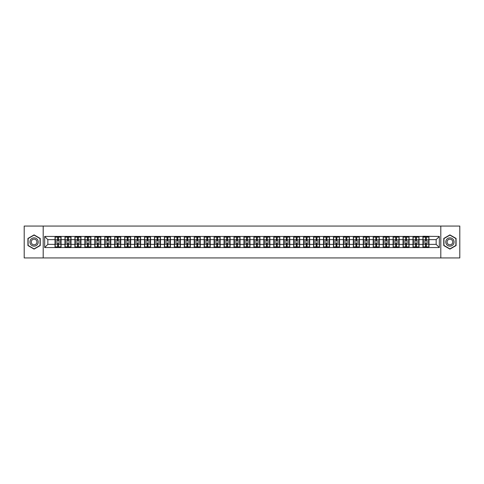 <?xml version="1.0" encoding="UTF-8"?>
<svg xmlns="http://www.w3.org/2000/svg" width="484" height="484" viewBox="0 0 484 484"><rect width="100%" height="100%" fill="white"/><g stroke="black" fill="none" stroke-linecap="round" stroke-linejoin="round"><path stroke-width="0.73" d="M440.803 257.936L459.8 257.936L459.8 226.064L440.803 226.064L440.803 257.936L43.197 257.936L43.197 226.064L24.2 226.064L24.2 257.936L43.197 257.936M440.803 226.064L43.197 226.064M436.151 244.359L436.151 239.641L428.981 239.641L428.981 244.359L436.151 244.359L439.339 247.548L439.339 236.452L422.925 236.265L422.925 239.641L419.041 239.641L419.041 244.359L422.925 244.359L422.925 239.641M439.339 247.548L44.661 247.548L44.661 236.452L55.019 236.452L55.019 239.641L47.849 239.641L47.849 244.359L55.019 244.359L55.019 239.641M422.925 236.452L55.019 236.452M422.925 244.359L422.925 247.548M419.041 244.359L419.041 247.548M419.041 236.452L419.041 239.641M409.095 244.359L412.985 244.359L412.985 239.641L409.095 239.641L409.095 247.548M412.985 244.359L412.985 247.548M412.985 236.452L412.985 239.641M409.095 236.452L409.095 239.641M399.149 244.359L403.039 244.359L403.039 239.641L399.149 239.641L399.149 247.548M403.039 244.359L403.039 247.548M403.039 236.452L403.039 239.641M399.149 236.452L399.149 239.641M389.209 244.359L393.099 244.359L393.099 239.641L389.209 239.641L389.209 247.548M393.099 244.359L393.099 247.548M393.099 236.452L393.099 239.641M389.209 236.452L389.209 239.641M379.262 244.359L383.153 244.359L383.153 239.641L379.262 239.641L379.262 247.548M383.153 244.359L383.153 247.548M383.153 236.452L383.153 239.641M379.262 236.452L379.262 239.641M369.322 244.359L373.206 244.359L373.206 239.641L369.322 239.641L369.322 247.548M373.206 244.359L373.206 247.548M373.206 236.452L373.206 239.641M369.322 236.452L369.322 239.641M359.376 244.359L363.266 244.359L363.266 239.641L359.376 239.641L359.376 247.548M363.266 244.359L363.266 247.548M363.266 236.452L363.266 239.641M359.376 236.452L359.376 239.641M349.436 244.359L353.32 244.359L353.32 239.641L349.436 239.641L349.436 247.548M353.32 244.359L353.32 247.548M353.32 236.452L353.32 239.641M349.436 236.452L349.436 239.641M339.49 244.359L343.38 244.359L343.38 239.641L339.49 239.641L339.49 247.548M343.38 244.359L343.38 247.548M343.38 236.452L343.38 239.641M339.49 236.452L339.49 239.641M329.55 244.359L333.434 244.359L333.434 239.641L329.55 239.641L329.55 247.548M333.434 244.359L333.434 247.548M333.434 236.452L333.434 239.641M329.55 236.452L329.55 239.641M319.603 244.359L323.494 244.359L323.494 239.641L319.603 239.641L319.603 247.548M323.494 244.359L323.494 247.548M323.494 236.452L323.494 239.641M319.603 236.452L319.603 239.641M309.657 244.359L313.547 244.359L313.547 239.641L309.657 239.641L309.657 247.548M313.547 244.359L313.547 247.548M313.547 236.452L313.547 239.641M309.657 236.452L309.657 239.641M299.717 244.359L303.607 244.359L303.607 239.641L299.717 239.641L299.717 247.548M303.607 244.359L303.607 247.548M303.607 236.452L303.607 239.641M299.717 236.452L299.717 239.641M289.771 244.359L293.661 244.359L293.661 239.641L289.771 239.641L289.771 247.548M293.661 244.359L293.661 247.548M293.661 236.452L293.661 239.641M289.771 236.452L289.771 239.641M279.831 244.359L283.721 244.359L283.721 239.641L279.831 239.641L279.831 247.548M283.721 244.359L283.721 247.548M283.721 236.452L283.721 239.641M279.831 236.452L279.831 239.641M269.884 244.359L273.775 244.359L273.775 239.641L269.884 239.641L269.884 247.548M273.775 244.359L273.775 247.548M273.775 236.452L273.775 239.641M269.884 236.452L269.884 239.641M259.944 244.359L263.828 244.359L263.828 239.641L259.944 239.641L259.944 247.548M263.828 244.359L263.828 247.548M263.828 236.452L263.828 239.641M259.944 236.452L259.944 239.641M249.998 244.359L253.888 244.359L253.888 239.641L249.998 239.641L249.998 247.548M253.888 244.359L253.888 247.548M253.888 236.452L253.888 239.641M249.998 236.452L249.998 239.641M240.058 244.359L243.942 244.359L243.942 239.641L240.058 239.641L240.058 247.548M243.942 244.359L243.942 247.548M243.942 236.452L243.942 239.641M240.058 236.452L240.058 239.641M230.112 244.359L234.002 244.359L234.002 239.641L230.112 239.641L230.112 247.548M234.002 244.359L234.002 247.548M234.002 236.452L234.002 239.641M230.112 236.452L230.112 239.641M220.172 244.359L224.056 244.359L224.056 239.641L220.172 239.641L220.172 247.548M224.056 244.359L224.056 247.548M224.056 236.452L224.056 239.641M220.172 236.452L220.172 239.641M210.225 244.359L214.116 244.359L214.116 239.641L210.225 239.641L210.225 247.548M214.116 244.359L214.116 247.548M214.116 236.452L214.116 239.641M210.225 236.452L210.225 239.641M200.279 244.359L204.169 244.359L204.169 239.641L200.279 239.641L200.279 247.548M204.169 244.359L204.169 247.548M204.169 236.452L204.169 239.641M200.279 236.452L200.279 239.641M190.339 244.359L194.229 244.359L194.229 239.641L190.339 239.641L190.339 247.548M194.229 244.359L194.229 247.548M194.229 236.452L194.229 239.641M190.339 236.452L190.339 239.641M180.393 244.359L184.283 244.359L184.283 239.641L180.393 239.641L180.393 247.548M184.283 244.359L184.283 247.548M184.283 236.452L184.283 239.641M180.393 236.452L180.393 239.641M170.453 244.359L174.343 244.359L174.343 239.641L170.453 239.641L170.453 247.548M174.343 244.359L174.343 247.548M174.343 236.452L174.343 239.641M170.453 236.452L170.453 239.641M160.506 244.359L164.397 244.359L164.397 239.641L160.506 239.641L160.506 247.548M164.397 244.359L164.397 247.548M164.397 236.452L164.397 239.641M160.506 236.452L160.506 239.641M150.566 244.359L154.45 244.359L154.45 239.641L150.566 239.641L150.566 247.548M154.45 244.359L154.45 247.548M154.45 236.452L154.45 239.641M150.566 236.452L150.566 239.641M140.62 244.359L144.51 244.359L144.51 239.641L140.62 239.641L140.62 247.548M144.51 244.359L144.51 247.548M144.51 236.452L144.51 239.641M140.62 236.452L140.62 239.641M130.68 244.359L134.564 244.359L134.564 239.641L130.68 239.641L130.68 247.548M134.564 244.359L134.564 247.548M134.564 236.452L134.564 239.641M130.68 236.452L130.68 239.641M120.734 244.359L124.624 244.359L124.624 239.641L120.734 239.641L120.734 247.548M124.624 244.359L124.624 247.548M124.624 236.452L124.624 239.641M120.734 236.452L120.734 239.641M110.794 244.359L114.678 244.359L114.678 239.641L110.794 239.641L110.794 247.548M114.678 244.359L114.678 247.548M114.678 236.452L114.678 239.641M110.794 236.452L110.794 239.641M100.847 244.359L104.738 244.359L104.738 239.641L100.847 239.641L100.847 247.548M104.738 244.359L104.738 247.548M104.738 236.452L104.738 239.641M100.847 236.452L100.847 239.641M90.901 244.359L94.791 244.359L94.791 239.641L90.901 239.641L90.901 247.548M94.791 244.359L94.791 247.548M94.791 236.452L94.791 239.641M90.901 236.452L90.901 239.641M80.961 244.359L84.851 244.359L84.851 239.641L80.961 239.641L80.961 247.548M84.851 244.359L84.851 247.548M84.851 236.452L84.851 239.641M80.961 236.452L80.961 239.641M71.015 244.359L74.905 244.359L74.905 239.641L71.015 239.641L71.015 247.548M74.905 244.359L74.905 247.548M74.905 236.452L74.905 239.641M71.015 236.452L71.015 239.641M61.075 244.359L64.959 244.359L64.959 239.641L61.075 239.641L61.075 247.548M64.959 244.359L64.959 247.548M64.959 236.452L64.959 239.641M61.075 236.452L61.075 239.641M55.019 244.359L55.019 247.548M47.849 244.359L44.661 247.548M44.661 236.452L47.849 239.641M428.981 244.359L428.981 247.548M428.981 236.452L428.981 239.641M439.339 236.452L436.151 239.641M34.08 234.897L27.927 238.449L27.927 245.551L34.08 249.103L40.233 245.551L40.233 238.449L34.08 234.897M443.767 245.551L449.92 249.103L456.073 245.551L456.073 238.449L449.92 234.897L443.767 238.449L443.767 245.551M60.911 242.859L60.911 247.578L58.461 247.578L58.461 242.859L60.911 242.859L60.911 236.422L58.461 236.422L58.461 237.124L60.911 237.124M55.176 239.743L57.632 239.743L57.632 236.422L55.176 236.422L55.176 242.859L57.632 242.859L57.632 247.578L55.176 247.578L55.176 246.876L57.632 246.876M57.632 238.818L58.461 238.818M58.461 237.221L57.632 237.221M57.632 239.749L58.461 239.749M57.632 239.743L57.632 241.141L55.176 241.141M55.176 237.124L57.632 237.124M57.632 244.251L58.461 244.251M57.632 246.779L58.461 246.779M57.632 245.182L58.461 245.182M55.176 242.859L55.176 246.876M58.461 246.876L60.911 246.876M58.461 237.124L58.461 241.141L60.911 241.141M70.858 242.859L70.858 247.578L68.401 247.578L68.401 242.859L70.858 242.859L70.858 236.422L68.401 236.422L68.401 237.124L70.858 237.124M65.122 239.743L67.572 239.743L67.572 236.422L65.122 236.422L65.122 242.859L67.572 242.859L67.572 247.578L65.122 247.578L65.122 246.876L67.572 246.876M67.572 238.818L68.401 238.818M68.401 237.221L67.572 237.221M67.572 239.749L68.401 239.749M67.572 239.743L67.572 241.141L65.122 241.141M65.122 237.124L67.572 237.124M67.572 244.251L68.401 244.251M67.572 246.779L68.401 246.779M67.572 245.182L68.401 245.182M65.122 242.859L65.122 246.876M68.401 246.876L70.858 246.876M68.401 237.124L68.401 241.141L70.858 241.141M80.804 242.859L80.804 247.578L78.347 247.578L78.347 242.859L80.804 242.859L80.804 236.422L78.347 236.422L78.347 237.124L80.804 237.124M75.062 239.743L77.519 239.743L77.519 236.422L75.062 236.422L75.062 242.859L77.519 242.859L77.519 247.578L75.062 247.578L75.062 246.876L77.519 246.876M77.519 238.818L78.347 238.818M78.347 237.221L77.519 237.221M77.519 239.749L78.347 239.749M77.519 239.743L77.519 241.141L75.062 241.141M75.062 237.124L77.519 237.124M77.519 244.251L78.347 244.251M77.519 246.779L78.347 246.779M77.519 245.182L78.347 245.182M75.062 242.859L75.062 246.876M78.347 246.876L80.804 246.876M78.347 237.124L78.347 241.141L80.804 241.141M90.744 242.859L90.744 247.578L88.294 247.578L88.294 242.859L90.744 242.859L90.744 236.422L88.294 236.422L88.294 237.124L90.744 237.124M85.009 239.743L87.465 239.743L87.465 236.422L85.009 236.422L85.009 242.859L87.465 242.859L87.465 247.578L85.009 247.578L85.009 246.876L87.465 246.876M87.465 238.818L88.294 238.818M88.294 237.221L87.465 237.221M87.465 239.749L88.294 239.749M87.465 239.743L87.465 241.141L85.009 241.141M85.009 237.124L87.465 237.124M87.465 244.251L88.294 244.251M87.465 246.779L88.294 246.779M87.465 245.182L88.294 245.182M85.009 242.859L85.009 246.876M88.294 246.876L90.744 246.876M88.294 237.124L88.294 241.141L90.744 241.141M100.69 242.859L100.69 247.578L98.234 247.578L98.234 242.859L100.69 242.859L100.69 236.422L98.234 236.422L98.234 237.124L100.69 237.124M94.949 239.743L97.405 239.743L97.405 236.422L94.949 236.422L94.949 242.859L97.405 242.859L97.405 247.578L94.949 247.578L94.949 246.876L97.405 246.876M97.405 238.818L98.234 238.818M98.234 237.221L97.405 237.221M97.405 239.749L98.234 239.749M97.405 239.743L97.405 241.141L94.949 241.141M94.949 237.124L97.405 237.124M97.405 244.251L98.234 244.251M97.405 246.779L98.234 246.779M97.405 245.182L98.234 245.182M94.949 242.859L94.949 246.876M98.234 246.876L100.69 246.876M98.234 237.124L98.234 241.141L100.69 241.141M110.63 242.859L110.63 247.578L108.18 247.578L108.18 242.859L110.63 242.859L110.63 236.422L108.18 236.422L108.18 237.124L110.63 237.124M104.895 239.743L107.351 239.743L107.351 236.422L104.895 236.422L104.895 242.859L107.351 242.859L107.351 247.578L104.895 247.578L104.895 246.876L107.351 246.876M107.351 238.818L108.18 238.818M108.18 237.221L107.351 237.221M107.351 239.749L108.18 239.749M107.351 239.743L107.351 241.141L104.895 241.141M104.895 237.124L107.351 237.124M107.351 244.251L108.18 244.251M107.351 246.779L108.18 246.779M107.351 245.182L108.18 245.182M104.895 242.859L104.895 246.876M108.18 246.876L110.63 246.876M108.18 237.124L108.18 241.141L110.63 241.141M37.667 239.931A4.144 4.144 0 0 0 32.011 238.412A4.144 4.144 0 0 0 30.492 244.069A4.144 4.144 0 0 0 36.149 245.588A4.144 4.144 0 0 0 37.667 239.931M36.536 240.584A2.837 2.837 0 0 0 32.664 239.544A2.837 2.837 0 0 0 31.623 243.416A2.837 2.837 0 0 0 35.495 244.456A2.837 2.837 0 0 0 36.536 240.584M34.08 248.879L28.12 245.442L28.12 238.558L34.08 235.121L40.039 238.558L40.039 245.442L34.08 248.879M453.508 239.931A4.144 4.144 0 0 0 447.851 238.412A4.144 4.144 0 0 0 446.333 244.069A4.144 4.144 0 0 0 451.989 245.588A4.144 4.144 0 0 0 453.508 239.931M452.377 240.584A2.837 2.837 0 0 0 448.505 239.544A2.837 2.837 0 0 0 447.464 243.416A2.837 2.837 0 0 0 451.336 244.456A2.837 2.837 0 0 0 452.377 240.584M449.92 248.879L443.961 245.442L443.961 238.558L449.92 235.121L455.88 238.558L455.88 245.442L449.92 248.879M120.577 242.859L120.577 247.578L118.12 247.578L118.12 242.859L120.577 242.859L120.577 236.422L118.12 236.422L118.12 237.124L120.577 237.124M114.841 239.743L117.291 239.743L117.291 236.422L114.841 236.422L114.841 242.859L117.291 242.859L117.291 247.578L114.841 247.578L114.841 246.876L117.291 246.876M117.291 238.818L118.12 238.818M118.12 237.221L117.291 237.221M117.291 239.749L118.12 239.749M117.291 239.743L117.291 241.141L114.841 241.141M114.841 237.124L117.291 237.124M117.291 244.251L118.12 244.251M117.291 246.779L118.12 246.779M117.291 245.182L118.12 245.182M114.841 242.859L114.841 246.876M118.12 246.876L120.577 246.876M118.12 237.124L118.12 241.141L120.577 241.141M130.517 242.859L130.517 247.578L128.066 247.578L128.066 242.859L130.517 242.859L130.517 236.422L128.066 236.422L128.066 237.124L130.517 237.124M124.781 239.743L127.238 239.743L127.238 236.422L124.781 236.422L124.781 242.859L127.238 242.859L127.238 247.578L124.781 247.578L124.781 246.876L127.238 246.876M127.238 238.818L128.066 238.818M128.066 237.221L127.238 237.221M127.238 239.749L128.066 239.749M127.238 239.743L127.238 241.141L124.781 241.141M124.781 237.124L127.238 237.124M127.238 244.251L128.066 244.251M127.238 246.779L128.066 246.779M127.238 245.182L128.066 245.182M124.781 242.859L124.781 246.876M128.066 246.876L130.517 246.876M128.066 237.124L128.066 241.141L130.517 241.141M140.463 242.859L140.463 247.578L138.007 247.578L138.007 242.859L140.463 242.859L140.463 236.422L138.007 236.422L138.007 237.124L140.463 237.124M134.727 239.743L137.178 239.743L137.178 236.422L134.727 236.422L134.727 242.859L137.178 242.859L137.178 247.578L134.727 247.578L134.727 246.876L137.178 246.876M137.178 238.818L138.007 238.818M138.007 237.221L137.178 237.221M137.178 239.749L138.007 239.749M137.178 239.743L137.178 241.141L134.727 241.141M134.727 237.124L137.178 237.124M137.178 244.251L138.007 244.251M137.178 246.779L138.007 246.779M137.178 245.182L138.007 245.182M134.727 242.859L134.727 246.876M138.007 246.876L140.463 246.876M138.007 237.124L138.007 241.141L140.463 241.141M150.403 242.859L150.403 247.578L147.953 247.578L147.953 242.859L150.403 242.859L150.403 236.422L147.953 236.422L147.953 237.124L150.403 237.124M144.668 239.743L147.124 239.743L147.124 236.422L144.668 236.422L144.668 242.859L147.124 242.859L147.124 247.578L144.668 247.578L144.668 246.876L147.124 246.876M147.124 238.818L147.953 238.818M147.953 237.221L147.124 237.221M147.124 239.749L147.953 239.749M147.124 239.743L147.124 241.141L144.668 241.141M144.668 237.124L147.124 237.124M147.124 244.251L147.953 244.251M147.124 246.779L147.953 246.779M147.124 245.182L147.953 245.182M144.668 242.859L144.668 246.876M147.953 246.876L150.403 246.876M147.953 237.124L147.953 241.141L150.403 241.141M160.349 242.859L160.349 247.578L157.893 247.578L157.893 242.859L160.349 242.859L160.349 236.422L157.893 236.422L157.893 237.124L160.349 237.124M154.614 239.743L157.064 239.743L157.064 236.422L154.614 236.422L154.614 242.859L157.064 242.859L157.064 247.578L154.614 247.578L154.614 246.876L157.064 246.876M157.064 238.818L157.893 238.818M157.893 237.221L157.064 237.221M157.064 239.749L157.893 239.749M157.064 239.743L157.064 241.141L154.614 241.141M154.614 237.124L157.064 237.124M157.064 244.251L157.893 244.251M157.064 246.779L157.893 246.779M157.064 245.182L157.893 245.182M154.614 242.859L154.614 246.876M157.893 246.876L160.349 246.876M157.893 237.124L157.893 241.141L160.349 241.141M170.289 242.859L170.289 247.578L167.839 247.578L167.839 242.859L170.289 242.859L170.289 236.422L167.839 236.422L167.839 237.124L170.289 237.124M164.554 239.743L167.01 239.743L167.01 236.422L164.554 236.422L164.554 242.859L167.01 242.859L167.01 247.578L164.554 247.578L164.554 246.876L167.01 246.876M167.01 238.818L167.839 238.818M167.839 237.221L167.01 237.221M167.01 239.749L167.839 239.749M167.01 239.743L167.01 241.141L164.554 241.141M164.554 237.124L167.01 237.124M167.01 244.251L167.839 244.251M167.01 246.779L167.839 246.779M167.01 245.182L167.839 245.182M164.554 242.859L164.554 246.876M167.839 246.876L170.289 246.876M167.839 237.124L167.839 241.141L170.289 241.141M180.236 242.859L180.236 247.578L177.779 247.578L177.779 242.859L180.236 242.859L180.236 236.422L177.779 236.422L177.779 237.124L180.236 237.124M174.5 239.743L176.95 239.743L176.95 236.422L174.5 236.422L174.5 242.859L176.95 242.859L176.95 247.578L174.5 247.578L174.5 246.876L176.95 246.876M176.95 238.818L177.779 238.818M177.779 237.221L176.95 237.221M176.95 239.749L177.779 239.749M176.95 239.743L176.95 241.141L174.5 241.141M174.5 237.124L176.95 237.124M176.95 244.251L177.779 244.251M176.95 246.779L177.779 246.779M176.95 245.182L177.779 245.182M174.5 242.859L174.5 246.876M177.779 246.876L180.236 246.876M177.779 237.124L177.779 241.141L180.236 241.141M190.182 242.859L190.182 247.578L187.725 247.578L187.725 242.859L190.182 242.859L190.182 236.422L187.725 236.422L187.725 237.124L190.182 237.124M184.44 239.743L186.897 239.743L186.897 236.422L184.44 236.422L184.44 242.859L186.897 242.859L186.897 247.578L184.44 247.578L184.44 246.876L186.897 246.876M186.897 238.818L187.725 238.818M187.725 237.221L186.897 237.221M186.897 239.749L187.725 239.749M186.897 239.743L186.897 241.141L184.44 241.141M184.44 237.124L186.897 237.124M186.897 244.251L187.725 244.251M186.897 246.779L187.725 246.779M186.897 245.182L187.725 245.182M184.44 242.859L184.44 246.876M187.725 246.876L190.182 246.876M187.725 237.124L187.725 241.141L190.182 241.141M200.122 242.859L200.122 247.578L197.672 247.578L197.672 242.859L200.122 242.859L200.122 236.422L197.672 236.422L197.672 237.124L200.122 237.124M194.387 239.743L196.843 239.743L196.843 236.422L194.387 236.422L194.387 242.859L196.843 242.859L196.843 247.578L194.387 247.578L194.387 246.876L196.843 246.876M196.843 238.818L197.672 238.818M197.672 237.221L196.843 237.221M196.843 239.749L197.672 239.749M196.843 239.743L196.843 241.141L194.387 241.141M194.387 237.124L196.843 237.124M196.843 244.251L197.672 244.251M196.843 246.779L197.672 246.779M196.843 245.182L197.672 245.182M194.387 242.859L194.387 246.876M197.672 246.876L200.122 246.876M197.672 237.124L197.672 241.141L200.122 241.141M210.068 242.859L210.068 247.578L207.612 247.578L207.612 242.859L210.068 242.859L210.068 236.422L207.612 236.422L207.612 237.124L210.068 237.124M204.327 239.743L206.783 239.743L206.783 236.422L204.327 236.422L204.327 242.859L206.783 242.859L206.783 247.578L204.327 247.578L204.327 246.876L206.783 246.876M206.783 238.818L207.612 238.818M207.612 237.221L206.783 237.221M206.783 239.749L207.612 239.749M206.783 239.743L206.783 241.141L204.327 241.141M204.327 237.124L206.783 237.124M206.783 244.251L207.612 244.251M206.783 246.779L207.612 246.779M206.783 245.182L207.612 245.182M204.327 242.859L204.327 246.876M207.612 246.876L210.068 246.876M207.612 237.124L207.612 241.141L210.068 241.141M220.008 242.859L220.008 247.578L217.558 247.578L217.558 242.859L220.008 242.859L220.008 236.422L217.558 236.422L217.558 237.124L220.008 237.124M214.273 239.743L216.729 239.743L216.729 236.422L214.273 236.422L214.273 242.859L216.729 242.859L216.729 247.578L214.273 247.578L214.273 246.876L216.729 246.876M216.729 238.818L217.558 238.818M217.558 237.221L216.729 237.221M216.729 239.749L217.558 239.749M216.729 239.743L216.729 241.141L214.273 241.141M214.273 237.124L216.729 237.124M216.729 244.251L217.558 244.251M216.729 246.779L217.558 246.779M216.729 245.182L217.558 245.182M214.273 242.859L214.273 246.876M217.558 246.876L220.008 246.876M217.558 237.124L217.558 241.141L220.008 241.141M229.954 242.859L229.954 247.578L227.498 247.578L227.498 242.859L229.954 242.859L229.954 236.422L227.498 236.422L227.498 237.124L229.954 237.124M224.219 239.743L226.669 239.743L226.669 236.422L224.219 236.422L224.219 242.859L226.669 242.859L226.669 247.578L224.219 247.578L224.219 246.876L226.669 246.876M226.669 238.818L227.498 238.818M227.498 237.221L226.669 237.221M226.669 239.749L227.498 239.749M226.669 239.743L226.669 241.141L224.219 241.141M224.219 237.124L226.669 237.124M226.669 244.251L227.498 244.251M226.669 246.779L227.498 246.779M226.669 245.182L227.498 245.182M224.219 242.859L224.219 246.876M227.498 246.876L229.954 246.876M227.498 237.124L227.498 241.141L229.954 241.141M239.895 242.859L239.895 247.578L237.444 247.578L237.444 242.859L239.895 242.859L239.895 236.422L237.444 236.422L237.444 237.124L239.895 237.124M234.159 239.743L236.615 239.743L236.615 236.422L234.159 236.422L234.159 242.859L236.615 242.859L236.615 247.578L234.159 247.578L234.159 246.876L236.615 246.876M236.615 238.818L237.444 238.818M237.444 237.221L236.615 237.221M236.615 239.749L237.444 239.749M236.615 239.743L236.615 241.141L234.159 241.141M234.159 237.124L236.615 237.124M236.615 244.251L237.444 244.251M236.615 246.779L237.444 246.779M236.615 245.182L237.444 245.182M234.159 242.859L234.159 246.876M237.444 246.876L239.895 246.876M237.444 237.124L237.444 241.141L239.895 241.141M249.841 242.859L249.841 247.578L247.384 247.578L247.384 242.859L249.841 242.859L249.841 236.422L247.384 236.422L247.384 237.124L249.841 237.124M244.105 239.743L246.556 239.743L246.556 236.422L244.105 236.422L244.105 242.859L246.556 242.859L246.556 247.578L244.105 247.578L244.105 246.876L246.556 246.876M246.556 238.818L247.384 238.818M247.384 237.221L246.556 237.221M246.556 239.749L247.384 239.749M246.556 239.743L246.556 241.141L244.105 241.141M244.105 237.124L246.556 237.124M246.556 244.251L247.384 244.251M246.556 246.779L247.384 246.779M246.556 245.182L247.384 245.182M244.105 242.859L244.105 246.876M247.384 246.876L249.841 246.876M247.384 237.124L247.384 241.141L249.841 241.141M259.781 242.859L259.781 247.578L257.331 247.578L257.331 242.859L259.781 242.859L259.781 236.422L257.331 236.422L257.331 237.124L259.781 237.124M254.046 239.743L256.502 239.743L256.502 236.422L254.046 236.422L254.046 242.859L256.502 242.859L256.502 247.578L254.046 247.578L254.046 246.876L256.502 246.876M256.502 238.818L257.331 238.818M257.331 237.221L256.502 237.221M256.502 239.749L257.331 239.749M256.502 239.743L256.502 241.141L254.046 241.141M254.046 237.124L256.502 237.124M256.502 244.251L257.331 244.251M256.502 246.779L257.331 246.779M256.502 245.182L257.331 245.182M254.046 242.859L254.046 246.876M257.331 246.876L259.781 246.876M257.331 237.124L257.331 241.141L259.781 241.141M269.727 242.859L269.727 247.578L267.271 247.578L267.271 242.859L269.727 242.859L269.727 236.422L267.271 236.422L267.271 237.124L269.727 237.124M263.992 239.743L266.442 239.743L266.442 236.422L263.992 236.422L263.992 242.859L266.442 242.859L266.442 247.578L263.992 247.578L263.992 246.876L266.442 246.876M266.442 238.818L267.271 238.818M267.271 237.221L266.442 237.221M266.442 239.749L267.271 239.749M266.442 239.743L266.442 241.141L263.992 241.141M263.992 237.124L266.442 237.124M266.442 244.251L267.271 244.251M266.442 246.779L267.271 246.779M266.442 245.182L267.271 245.182M263.992 242.859L263.992 246.876M267.271 246.876L269.727 246.876M267.271 237.124L267.271 241.141L269.727 241.141M279.673 242.859L279.673 247.578L277.217 247.578L277.217 242.859L279.673 242.859L279.673 236.422L277.217 236.422L277.217 237.124L279.673 237.124M273.932 239.743L276.388 239.743L276.388 236.422L273.932 236.422L273.932 242.859L276.388 242.859L276.388 247.578L273.932 247.578L273.932 246.876L276.388 246.876M276.388 238.818L277.217 238.818M277.217 237.221L276.388 237.221M276.388 239.749L277.217 239.749M276.388 239.743L276.388 241.141L273.932 241.141M273.932 237.124L276.388 237.124M276.388 244.251L277.217 244.251M276.388 246.779L277.217 246.779M276.388 245.182L277.217 245.182M273.932 242.859L273.932 246.876M277.217 246.876L279.673 246.876M277.217 237.124L277.217 241.141L279.673 241.141M289.613 242.859L289.613 247.578L287.157 247.578L287.157 242.859L289.613 242.859L289.613 236.422L287.157 236.422L287.157 237.124L289.613 237.124M283.878 239.743L286.328 239.743L286.328 236.422L283.878 236.422L283.878 242.859L286.328 242.859L286.328 247.578L283.878 247.578L283.878 246.876L286.328 246.876M286.328 238.818L287.157 238.818M287.157 237.221L286.328 237.221M286.328 239.749L287.157 239.749M286.328 239.743L286.328 241.141L283.878 241.141M283.878 237.124L286.328 237.124M286.328 244.251L287.157 244.251M286.328 246.779L287.157 246.779M286.328 245.182L287.157 245.182M283.878 242.859L283.878 246.876M287.157 246.876L289.613 246.876M287.157 237.124L287.157 241.141L289.613 241.141M299.56 242.859L299.56 247.578L297.103 247.578L297.103 242.859L299.56 242.859L299.56 236.422L297.103 236.422L297.103 237.124L299.56 237.124M293.818 239.743L296.275 239.743L296.275 236.422L293.818 236.422L293.818 242.859L296.275 242.859L296.275 247.578L293.818 247.578L293.818 246.876L296.275 246.876M296.275 238.818L297.103 238.818M297.103 237.221L296.275 237.221M296.275 239.749L297.103 239.749M296.275 239.743L296.275 241.141L293.818 241.141M293.818 237.124L296.275 237.124M296.275 244.251L297.103 244.251M296.275 246.779L297.103 246.779M296.275 245.182L297.103 245.182M293.818 242.859L293.818 246.876M297.103 246.876L299.56 246.876M297.103 237.124L297.103 241.141L299.56 241.141M309.5 242.859L309.5 247.578L307.05 247.578L307.05 242.859L309.5 242.859L309.5 236.422L307.05 236.422L307.05 237.124L309.5 237.124M303.764 239.743L306.221 239.743L306.221 236.422L303.764 236.422L303.764 242.859L306.221 242.859L306.221 247.578L303.764 247.578L303.764 246.876L306.221 246.876M306.221 238.818L307.05 238.818M307.05 237.221L306.221 237.221M306.221 239.749L307.05 239.749M306.221 239.743L306.221 241.141L303.764 241.141M303.764 237.124L306.221 237.124M306.221 244.251L307.05 244.251M306.221 246.779L307.05 246.779M306.221 245.182L307.05 245.182M303.764 242.859L303.764 246.876M307.05 246.876L309.5 246.876M307.05 237.124L307.05 241.141L309.5 241.141M319.446 242.859L319.446 247.578L316.99 247.578L316.99 242.859L319.446 242.859L319.446 236.422L316.99 236.422L316.99 237.124L319.446 237.124M313.711 239.743L316.161 239.743L316.161 236.422L313.711 236.422L313.711 242.859L316.161 242.859L316.161 247.578L313.711 247.578L313.711 246.876L316.161 246.876M316.161 238.818L316.99 238.818M316.99 237.221L316.161 237.221M316.161 239.749L316.99 239.749M316.161 239.743L316.161 241.141L313.711 241.141M313.711 237.124L316.161 237.124M316.161 244.251L316.99 244.251M316.161 246.779L316.99 246.779M316.161 245.182L316.99 245.182M313.711 242.859L313.711 246.876M316.99 246.876L319.446 246.876M316.99 237.124L316.99 241.141L319.446 241.141M329.386 242.859L329.386 247.578L326.936 247.578L326.936 242.859L329.386 242.859L329.386 236.422L326.936 236.422L326.936 237.124L329.386 237.124M323.651 239.743L326.107 239.743L326.107 236.422L323.651 236.422L323.651 242.859L326.107 242.859L326.107 247.578L323.651 247.578L323.651 246.876L326.107 246.876M326.107 238.818L326.936 238.818M326.936 237.221L326.107 237.221M326.107 239.749L326.936 239.749M326.107 239.743L326.107 241.141L323.651 241.141M323.651 237.124L326.107 237.124M326.107 244.251L326.936 244.251M326.107 246.779L326.936 246.779M326.107 245.182L326.936 245.182M323.651 242.859L323.651 246.876M326.936 246.876L329.386 246.876M326.936 237.124L326.936 241.141L329.386 241.141M339.332 242.859L339.332 247.578L336.876 247.578L336.876 242.859L339.332 242.859L339.332 236.422L336.876 236.422L336.876 237.124L339.332 237.124M333.597 239.743L336.047 239.743L336.047 236.422L333.597 236.422L333.597 242.859L336.047 242.859L336.047 247.578L333.597 247.578L333.597 246.876L336.047 246.876M336.047 238.818L336.876 238.818M336.876 237.221L336.047 237.221M336.047 239.749L336.876 239.749M336.047 239.743L336.047 241.141L333.597 241.141M333.597 237.124L336.047 237.124M336.047 244.251L336.876 244.251M336.047 246.779L336.876 246.779M336.047 245.182L336.876 245.182M333.597 242.859L333.597 246.876M336.876 246.876L339.332 246.876M336.876 237.124L336.876 241.141L339.332 241.141M349.273 242.859L349.273 247.578L346.822 247.578L346.822 242.859L349.273 242.859L349.273 236.422L346.822 236.422L346.822 237.124L349.273 237.124M343.537 239.743L345.993 239.743L345.993 236.422L343.537 236.422L343.537 242.859L345.993 242.859L345.993 247.578L343.537 247.578L343.537 246.876L345.993 246.876M345.993 238.818L346.822 238.818M346.822 237.221L345.993 237.221M345.993 239.749L346.822 239.749M345.993 239.743L345.993 241.141L343.537 241.141M343.537 237.124L345.993 237.124M345.993 244.251L346.822 244.251M345.993 246.779L346.822 246.779M345.993 245.182L346.822 245.182M343.537 242.859L343.537 246.876M346.822 246.876L349.273 246.876M346.822 237.124L346.822 241.141L349.273 241.141M359.219 242.859L359.219 247.578L356.762 247.578L356.762 242.859L359.219 242.859L359.219 236.422L356.762 236.422L356.762 237.124L359.219 237.124M353.483 239.743L355.934 239.743L355.934 236.422L353.483 236.422L353.483 242.859L355.934 242.859L355.934 247.578L353.483 247.578L353.483 246.876L355.934 246.876M355.934 238.818L356.762 238.818M356.762 237.221L355.934 237.221M355.934 239.749L356.762 239.749M355.934 239.743L355.934 241.141L353.483 241.141M353.483 237.124L355.934 237.124M355.934 244.251L356.762 244.251M355.934 246.779L356.762 246.779M355.934 245.182L356.762 245.182M353.483 242.859L353.483 246.876M356.762 246.876L359.219 246.876M356.762 237.124L356.762 241.141L359.219 241.141M369.159 242.859L369.159 247.578L366.709 247.578L366.709 242.859L369.159 242.859L369.159 236.422L366.709 236.422L366.709 237.124L369.159 237.124M363.423 239.743L365.88 239.743L365.88 236.422L363.423 236.422L363.423 242.859L365.88 242.859L365.88 247.578L363.423 247.578L363.423 246.876L365.88 246.876M365.88 238.818L366.709 238.818M366.709 237.221L365.88 237.221M365.88 239.749L366.709 239.749M365.88 239.743L365.88 241.141L363.423 241.141M363.423 237.124L365.88 237.124M365.88 244.251L366.709 244.251M365.88 246.779L366.709 246.779M365.88 245.182L366.709 245.182M363.423 242.859L363.423 246.876M366.709 246.876L369.159 246.876M366.709 237.124L366.709 241.141L369.159 241.141M379.105 242.859L379.105 247.578L376.649 247.578L376.649 242.859L379.105 242.859L379.105 236.422L376.649 236.422L376.649 237.124L379.105 237.124M373.37 239.743L375.82 239.743L375.82 236.422L373.37 236.422L373.37 242.859L375.82 242.859L375.82 247.578L373.37 247.578L373.37 246.876L375.82 246.876M375.82 238.818L376.649 238.818M376.649 237.221L375.82 237.221M375.82 239.749L376.649 239.749M375.82 239.743L375.82 241.141L373.37 241.141M373.37 237.124L375.82 237.124M375.82 244.251L376.649 244.251M375.82 246.779L376.649 246.779M375.82 245.182L376.649 245.182M373.37 242.859L373.37 246.876M376.649 246.876L379.105 246.876M376.649 237.124L376.649 241.141L379.105 241.141M389.051 242.859L389.051 247.578L386.595 247.578L386.595 242.859L389.051 242.859L389.051 236.422L386.595 236.422L386.595 237.124L389.051 237.124M383.31 239.743L385.766 239.743L385.766 236.422L383.31 236.422L383.31 242.859L385.766 242.859L385.766 247.578L383.31 247.578L383.31 246.876L385.766 246.876M385.766 238.818L386.595 238.818M386.595 237.221L385.766 237.221M385.766 239.749L386.595 239.749M385.766 239.743L385.766 241.141L383.31 241.141M383.31 237.124L385.766 237.124M385.766 244.251L386.595 244.251M385.766 246.779L386.595 246.779M385.766 245.182L386.595 245.182M383.31 242.859L383.31 246.876M386.595 246.876L389.051 246.876M386.595 237.124L386.595 241.141L389.051 241.141M398.991 242.859L398.991 247.578L396.535 247.578L396.535 242.859L398.991 242.859L398.991 236.422L396.535 236.422L396.535 237.124L398.991 237.124M393.256 239.743L395.706 239.743L395.706 236.422L393.256 236.422L393.256 242.859L395.706 242.859L395.706 247.578L393.256 247.578L393.256 246.876L395.706 246.876M395.706 238.818L396.535 238.818M396.535 237.221L395.706 237.221M395.706 239.749L396.535 239.749M395.706 239.743L395.706 241.141L393.256 241.141M393.256 237.124L395.706 237.124M395.706 244.251L396.535 244.251M395.706 246.779L396.535 246.779M395.706 245.182L396.535 245.182M393.256 242.859L393.256 246.876M396.535 246.876L398.991 246.876M396.535 237.124L396.535 241.141L398.991 241.141M408.938 242.859L408.938 247.578L406.481 247.578L406.481 242.859L408.938 242.859L408.938 236.422L406.481 236.422L406.481 237.124L408.938 237.124M403.196 239.743L405.652 239.743L405.652 236.422L403.196 236.422L403.196 242.859L405.652 242.859L405.652 247.578L403.196 247.578L403.196 246.876L405.652 246.876M405.652 238.818L406.481 238.818M406.481 237.221L405.652 237.221M405.652 239.749L406.481 239.749M405.652 239.743L405.652 241.141L403.196 241.141M403.196 237.124L405.652 237.124M405.652 244.251L406.481 244.251M405.652 246.779L406.481 246.779M405.652 245.182L406.481 245.182M403.196 242.859L403.196 246.876M406.481 246.876L408.938 246.876M406.481 237.124L406.481 241.141L408.938 241.141M418.878 242.859L418.878 247.578L416.428 247.578L416.428 242.859L418.878 242.859L418.878 236.422L416.428 236.422L416.428 237.124L418.878 237.124M413.142 239.743L415.599 239.743L415.599 236.422L413.142 236.422L413.142 242.859L415.599 242.859L415.599 247.578L413.142 247.578L413.142 246.876L415.599 246.876M415.599 238.818L416.428 238.818M416.428 237.221L415.599 237.221M415.599 239.749L416.428 239.749M415.599 239.743L415.599 241.141L413.142 241.141M413.142 237.124L415.599 237.124M415.599 244.251L416.428 244.251M415.599 246.779L416.428 246.779M415.599 245.182L416.428 245.182M413.142 242.859L413.142 246.876M416.428 246.876L418.878 246.876M416.428 237.124L416.428 241.141L418.878 241.141M428.824 242.859L428.824 247.578L426.368 247.578L426.368 242.859L428.824 242.859L428.824 236.422L426.368 236.422L426.368 237.124L428.824 237.124M423.089 239.743L425.539 239.743L425.539 236.422L423.089 236.422L423.089 242.859L425.539 242.859L425.539 247.578L423.089 247.578L423.089 246.876L425.539 246.876M425.539 238.818L426.368 238.818M426.368 237.221L425.539 237.221M425.539 239.749L426.368 239.749M425.539 239.743L425.539 241.141L423.089 241.141M423.089 237.124L425.539 237.124M425.539 244.251L426.368 244.251M425.539 246.779L426.368 246.779M425.539 245.182L426.368 245.182M423.089 242.859L423.089 246.876M426.368 246.876L428.824 246.876M426.368 237.124L426.368 241.141L428.824 241.141M55.176 244.257L57.632 244.257M58.461 244.257L60.911 244.257M58.461 239.743L60.911 239.743M65.122 244.257L67.572 244.257M68.401 244.257L70.858 244.257M68.401 239.743L70.858 239.743M75.062 244.257L77.519 244.257M78.347 244.257L80.804 244.257M78.347 239.743L80.804 239.743M85.009 244.257L87.465 244.257M88.294 244.257L90.744 244.257M88.294 239.743L90.744 239.743M94.949 244.257L97.405 244.257M98.234 244.257L100.69 244.257M98.234 239.743L100.69 239.743M104.895 244.257L107.351 244.257M108.18 244.257L110.63 244.257M108.18 239.743L110.63 239.743M114.841 244.257L117.291 244.257M118.12 244.257L120.577 244.257M118.12 239.743L120.577 239.743M124.781 244.257L127.238 244.257M128.066 244.257L130.517 244.257M128.066 239.743L130.517 239.743M134.727 244.257L137.178 244.257M138.007 244.257L140.463 244.257M138.007 239.743L140.463 239.743M144.668 244.257L147.124 244.257M147.953 244.257L150.403 244.257M147.953 239.743L150.403 239.743M154.614 244.257L157.064 244.257M157.893 244.257L160.349 244.257M157.893 239.743L160.349 239.743M164.554 244.257L167.01 244.257M167.839 244.257L170.289 244.257M167.839 239.743L170.289 239.743M174.5 244.257L176.95 244.257M177.779 244.257L180.236 244.257M177.779 239.743L180.236 239.743M184.44 244.257L186.897 244.257M187.725 244.257L190.182 244.257M187.725 239.743L190.182 239.743M194.387 244.257L196.843 244.257M197.672 244.257L200.122 244.257M197.672 239.743L200.122 239.743M204.327 244.257L206.783 244.257M207.612 244.257L210.068 244.257M207.612 239.743L210.068 239.743M214.273 244.257L216.729 244.257M217.558 244.257L220.008 244.257M217.558 239.743L220.008 239.743M224.219 244.257L226.669 244.257M227.498 244.257L229.954 244.257M227.498 239.743L229.954 239.743M234.159 244.257L236.615 244.257M237.444 244.257L239.895 244.257M237.444 239.743L239.895 239.743M244.105 244.257L246.556 244.257M247.384 244.257L249.841 244.257M247.384 239.743L249.841 239.743M254.046 244.257L256.502 244.257M257.331 244.257L259.781 244.257M257.331 239.743L259.781 239.743M263.992 244.257L266.442 244.257M267.271 244.257L269.727 244.257M267.271 239.743L269.727 239.743M273.932 244.257L276.388 244.257M277.217 244.257L279.673 244.257M277.217 239.743L279.673 239.743M283.878 244.257L286.328 244.257M287.157 244.257L289.613 244.257M287.157 239.743L289.613 239.743M293.818 244.257L296.275 244.257M297.103 244.257L299.56 244.257M297.103 239.743L299.56 239.743M303.764 244.257L306.221 244.257M307.05 244.257L309.5 244.257M307.05 239.743L309.5 239.743M313.711 244.257L316.161 244.257M316.99 244.257L319.446 244.257M316.99 239.743L319.446 239.743M323.651 244.257L326.107 244.257M326.936 244.257L329.386 244.257M326.936 239.743L329.386 239.743M333.597 244.257L336.047 244.257M336.876 244.257L339.332 244.257M336.876 239.743L339.332 239.743M343.537 244.257L345.993 244.257M346.822 244.257L349.273 244.257M346.822 239.743L349.273 239.743M353.483 244.257L355.934 244.257M356.762 244.257L359.219 244.257M356.762 239.743L359.219 239.743M363.423 244.257L365.88 244.257M366.709 244.257L369.159 244.257M366.709 239.743L369.159 239.743M373.37 244.257L375.82 244.257M376.649 244.257L379.105 244.257M376.649 239.743L379.105 239.743M383.31 244.257L385.766 244.257M386.595 244.257L389.051 244.257M386.595 239.743L389.051 239.743M393.256 244.257L395.706 244.257M396.535 244.257L398.991 244.257M396.535 239.743L398.991 239.743M403.196 244.257L405.652 244.257M406.481 244.257L408.938 244.257M406.481 239.743L408.938 239.743M413.142 244.257L415.599 244.257M416.428 244.257L418.878 244.257M416.428 239.743L418.878 239.743M423.089 244.257L425.539 244.257M426.368 244.257L428.824 244.257M426.368 239.743L428.824 239.743"/></g></svg>
